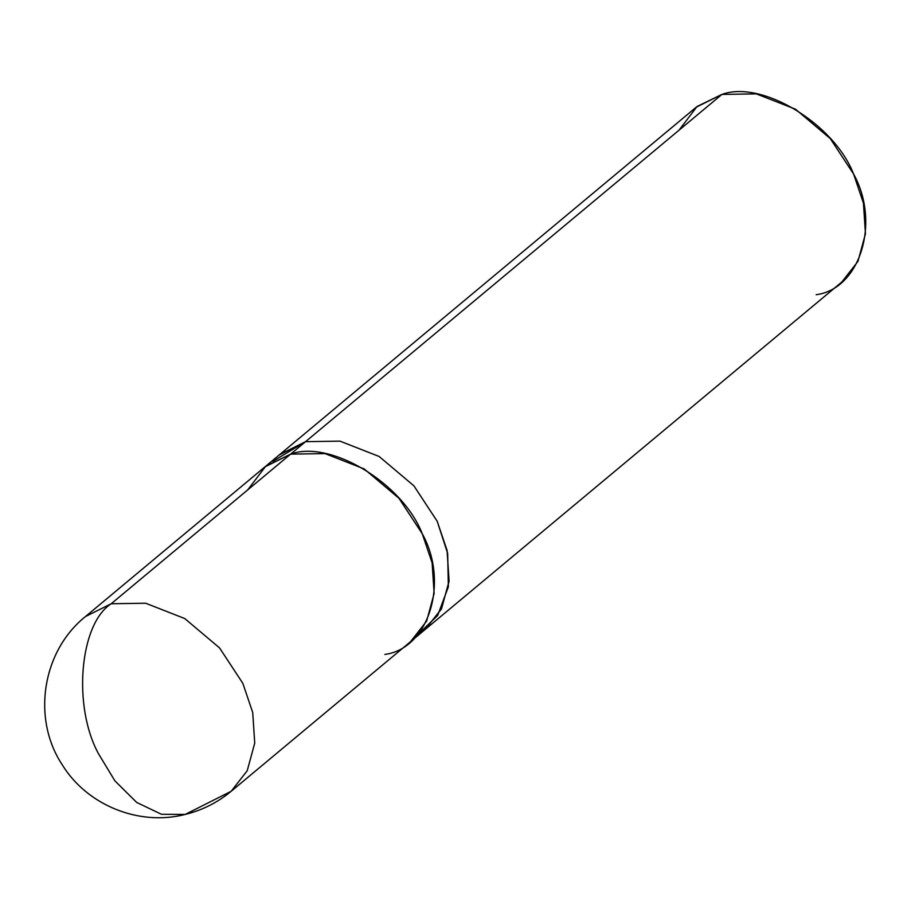 <?xml version="1.0" encoding="UTF-8"?>
<svg xmlns="http://www.w3.org/2000/svg" width="911" height="911" viewBox="0 0 911 911"><rect width="100%" height="100%" fill="white"/><g stroke="black" fill="none" stroke-linecap="round" stroke-linejoin="round"><path stroke-width="1.37" d="M185.206 814.434C202.31 810.221 217.638 802.5 231.189 791.272L185.206 814.434C139.087 826.379 86.989 805.301 62.142 764.625C31.6 718.426 42.236 651.092 85.475 616.542L264.873 466.922L290.609 454.133C330.317 439.489 402.708 483.263 422.248 533.732C449.339 582.357 428.774 648.734 384.863 654.428C428.785 648.734 449.339 582.357 422.248 533.732C402.708 483.263 330.317 439.489 290.609 454.133L111.199 603.754L85.475 616.542L111.199 603.754L145.623 603.219L184.762 618.558L219.562 647.926L242.838 683.352L252.723 712.527L254.727 743.137L247.223 770.729L231.189 791.272L247.223 770.729L254.727 743.137L252.723 712.527L242.838 683.352L219.562 647.926L184.762 618.558L145.623 603.219L111.199 603.754C79.508 623.955 72.538 706.458 98.525 753.784L114.877 780.841L136.73 802.466L161.429 814.275L185.206 814.434L161.429 814.275L136.73 802.466L114.877 780.841L98.525 753.784C72.538 706.458 79.508 623.955 111.199 603.754L290.609 454.133L265.739 466.216L247.678 489.936M290.609 454.133L305.561 441.664L290.609 454.133L325.022 453.598L364.172 468.926L398.972 498.306L422.248 533.732L432.133 562.907L434.126 593.505L426.633 621.108L410.588 641.64L425.539 629.171L441.584 608.639L449.077 581.036L447.085 550.438L437.2 521.263L413.913 485.836L379.124 456.457L339.974 441.129L305.561 441.664L339.974 441.14L379.124 456.468L413.913 485.836L437.189 521.263L447.073 550.438L449.077 581.036L441.573 608.628L425.539 629.171L841.912 281.92L857.946 261.377L865.45 233.785L863.446 203.187L853.573 174.001L830.285 138.586L795.497 109.206L756.346 93.879L721.922 94.414L305.561 441.664L339.974 441.129L379.124 456.457L413.913 485.836L437.2 521.263L447.142 550.722L449.032 581.594L441.243 609.311L424.822 629.763M417.58 634.785L437.633 615.54L448.36 586.821L447.665 553.433L437.189 521.263L413.913 485.836L379.124 456.468L339.974 441.14L305.561 441.664L721.922 94.414L697.063 106.485L678.991 130.216M816.176 294.709C860.098 289.015 880.664 222.637 853.573 174.001C834.032 123.532 761.63 79.758 721.922 94.414L696.198 107.202L279.825 454.452L305.561 441.664L272.879 461.285M305.561 441.664L279.119 455.056M231.189 791.272L410.588 641.64M264.885 466.933L279.825 454.464"/></g></svg>
